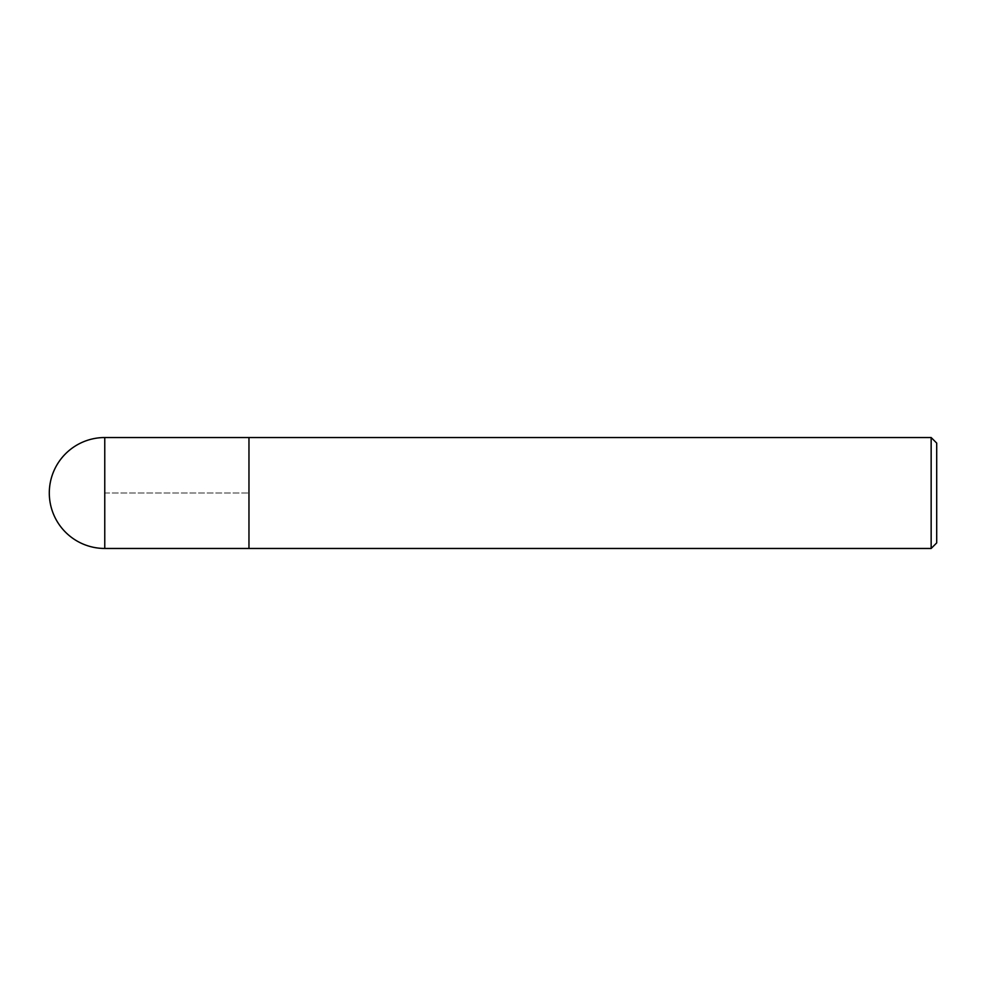 <?xml version="1.0" encoding="UTF-8"?>
<svg xmlns="http://www.w3.org/2000/svg" width="986" height="986" viewBox="0 0 986 986"><rect width="100%" height="100%" fill="white"/><g stroke="black" fill="none" stroke-linecap="round" stroke-linejoin="round"><path stroke-width="0.74" stroke-dasharray="4.93 3.7" d="M248.965 437.537L248.965 548.462L248.965 437.537M931.154 437.537L931.154 548.462M936.7 443.084L936.7 542.916M104.762 493L248.965 493L104.762 493M104.762 548.462L104.762 437.537"/><path stroke-width="1.48" d="M248.965 437.537L104.762 437.537L104.762 548.462L248.965 548.462L248.965 437.537L248.965 548.462L931.154 548.462L931.154 437.537L248.965 437.537M104.762 548.462A55.462 55.462 0 0 1 49.3 493A55.462 55.462 0 0 1 104.762 437.537M931.154 437.537L936.7 443.084L936.7 542.916L931.154 548.462"/></g></svg>
